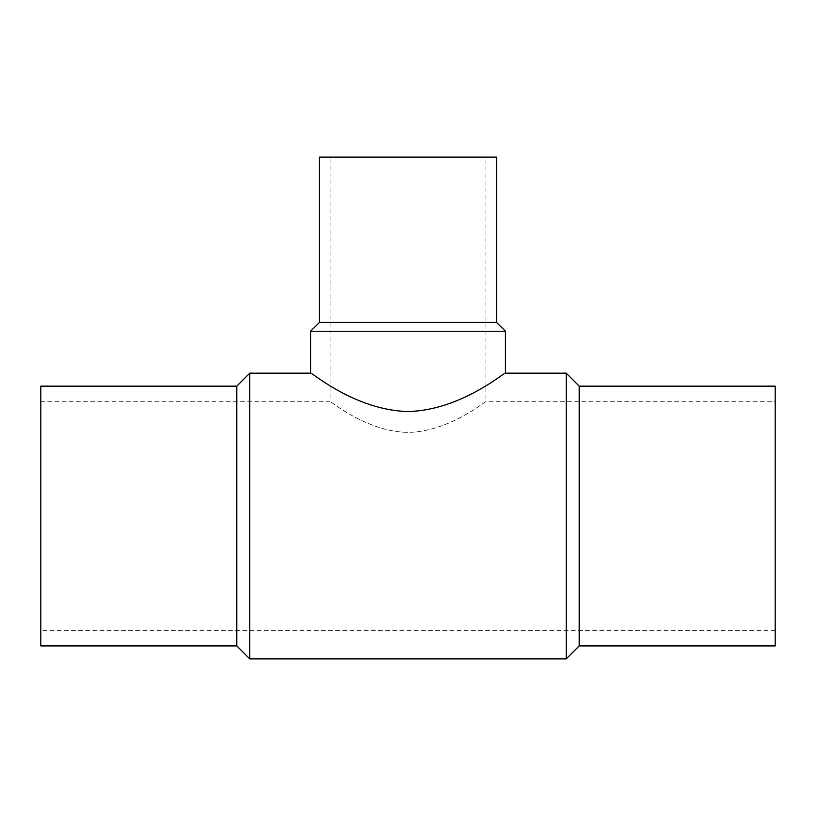 <?xml version="1.0" encoding="UTF-8"?>
<svg xmlns="http://www.w3.org/2000/svg" width="816" height="816" viewBox="0 0 816 816"><rect width="100%" height="100%" fill="white"/><g stroke="black" fill="none" stroke-linecap="round" stroke-linejoin="round"><path stroke-width="0.61" stroke-dasharray="4.08 3.06" d="M485.928 157.1L330.072 157.1L485.928 157.1L485.928 401.737C485.846 400.33 450.503 431.511 408 432.429C365.497 431.511 330.154 400.33 330.072 401.737C330.154 400.33 365.497 431.511 408 432.429C450.503 431.511 485.846 400.33 485.928 401.737L775.2 401.737L775.2 630.329L775.2 401.737M249.788 373.167L249.788 658.9M310.59 373.167C310.692 371.402 354.868 410.377 408 411.529C461.132 410.377 505.308 371.402 505.41 373.167M566.212 373.167L566.212 658.9M40.8 401.737L40.8 630.329L40.8 401.737L330.072 401.737L330.072 157.1M310.59 331.255L505.41 331.255M319.444 157.1L496.556 157.1M319.444 322.402L496.556 322.402M236.793 386.162L236.793 645.915M40.8 386.162L40.8 645.915M775.2 386.162L775.2 645.915M579.207 386.162L579.207 645.915M775.2 630.329L40.8 630.329"/><path stroke-width="1.22" d="M579.207 645.915L579.207 386.162L775.2 386.162L775.2 645.915L579.207 645.915L566.212 658.9L249.788 658.9L249.788 373.167L310.59 373.167L310.59 331.255L319.444 322.402L319.444 157.1L496.556 157.1L496.556 322.402L319.444 322.402M496.556 322.402L505.41 331.255L505.41 373.167L566.212 373.167L579.207 386.162M566.212 658.9L566.212 373.167M505.41 373.167C505.308 371.402 461.132 410.377 408 411.529C354.868 410.377 310.692 371.402 310.59 373.167M505.41 331.255L310.59 331.255M249.788 658.9L236.793 645.915L236.793 386.162L249.788 373.167M236.793 645.915L40.8 645.915L40.8 386.162L236.793 386.162"/></g></svg>

